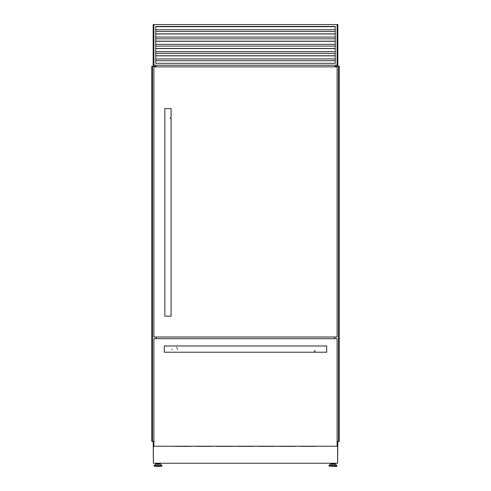 <?xml version="1.0" encoding="UTF-8"?>
<svg xmlns="http://www.w3.org/2000/svg" width="491" height="491" viewBox="0 0 491 491"><rect width="100%" height="100%" fill="white"/><g stroke="black" fill="none" stroke-linecap="round" stroke-linejoin="round"><path stroke-width="0.74" d="M152.198 441.372L152.198 66.236L151.805 66.236L151.805 441.372L153.892 441.372M152.241 441.372L152.241 66.236L152.468 441.372L152.474 66.236L156.212 66.236L156.212 66.862L156.212 66.236M156.156 338.673L156.156 337.004M156.156 66.862L156.156 66.236M156.212 338.673L156.212 337.004L156.212 338.673M338.71 441.372L339.195 441.372L339.195 66.236L338.526 66.236L338.532 441.372L338.71 66.236M337.108 441.372L338.526 441.372L338.526 66.236L334.788 66.236L334.788 66.862L334.788 66.236M334.788 338.673L334.788 337.004L334.788 338.673M334.844 338.673L334.844 337.004M334.844 66.862L334.844 66.236M338.759 441.372L338.759 66.236M156.322 464.216L156.322 463.541L159.79 463.541L159.79 464.216L160.489 464.216L155.622 464.216L158.059 464.216M158.059 466.45L161.981 466.137L154.131 466.137L158.059 466.45M335.599 464.308L336.777 465.523L329.105 465.523L330.283 464.308L335.599 464.308L334.678 464.216L334.678 463.541L331.21 463.541L331.21 464.216L330.511 464.216L332.941 464.216L331.21 464.216M335.378 464.216L332.941 464.216M336.556 466.45L329.019 466.137L336.869 466.137L336.556 466.45M155.923 463.258L155.923 464.216M153.892 24.55L153.161 24.55L153.161 65.199L153.892 65.199L153.892 24.55L337.839 24.55L337.839 65.199L153.161 65.199L153.161 66.236M153.161 441.372L153.161 442.416L153.892 442.416M337.63 462.632L337.796 442.416M337.108 442.416L337.839 442.416L337.839 441.372M337.108 24.55L337.108 65.199L337.839 65.199L337.839 66.236M153.204 442.416L153.37 462.632M330.805 463.258L330.805 464.216M335.077 463.258L335.077 464.216M160.195 463.258L160.195 464.216M153.37 442.416L153.37 463.258L337.63 463.258L337.63 442.416M174.992 446.233A0.835 0.835 0 0 0 175.465 446.374L190.471 446.374A0.835 0.835 0 0 0 190.944 446.233M195.835 446.233A0.835 0.835 0 0 0 196.308 446.374L211.314 446.374A0.835 0.835 0 0 0 211.787 446.233M216.678 446.233A0.835 0.835 0 0 0 217.151 446.374L232.157 446.374A0.835 0.835 0 0 0 232.63 446.233M300.056 446.233A0.835 0.835 0 0 0 300.529 446.374L315.535 446.374A0.835 0.835 0 0 0 316.008 446.233M279.213 446.233A0.835 0.835 0 0 0 279.686 446.374L294.692 446.374A0.835 0.835 0 0 0 295.165 446.233M258.37 446.233A0.835 0.835 0 0 0 258.843 446.374L273.849 446.374A0.835 0.835 0 0 0 274.322 446.233M237.527 446.233A0.835 0.835 0 0 0 237.994 446.374L253.006 446.374A0.835 0.835 0 0 0 253.473 446.233M177.325 349.371A2.608 2.608 0 0 0 177.282 348.561M176.87 347.61A2.608 2.608 0 0 0 176.557 347.235M326.687 345.971L326.687 352.225L164.313 352.225L164.313 345.971L326.687 345.971M337.108 446.233L337.108 338.673L153.892 338.673L153.892 446.233L337.108 446.233M314.13 350.586A2.608 2.608 0 0 0 315.247 351.495M172.126 349.095A2.608 2.608 0 0 0 172.188 349.635M170.506 118.435A2.608 2.608 0 0 0 170.359 117.95M171.083 316.161L164.835 316.161L164.835 108.554L171.083 108.554L171.083 316.161M337.108 337.004L337.108 66.862L153.892 66.862L153.892 337.004L337.108 337.004M335.236 63.321L335.236 26.428L155.764 26.428L155.764 63.321L335.236 63.321M155.764 29.761L335.236 29.761M155.764 31.51L335.236 31.51M155.764 37.058L335.236 37.058M155.764 38.807L335.236 38.807M155.764 44.35L335.236 44.35M155.764 46.099L335.236 46.099M155.764 51.647L335.236 51.647M155.764 53.396L335.236 53.396M155.764 58.945L335.236 58.945M155.764 60.694L335.236 60.694M152.29 441.372L152.29 66.236M338.802 441.372L338.802 66.236M160.717 464.308L161.895 465.523L154.223 465.523L155.401 464.308L160.489 464.216M154.223 465.523L161.981 465.744L161.981 466.137M336.777 465.523L329.019 465.744L329.019 466.137M155.764 26.68L335.236 26.68M155.764 26.606L335.236 26.606M155.764 33.971L335.236 33.971M155.764 33.897L335.236 33.897M155.764 41.269L335.236 41.269M155.764 41.195L335.236 41.195M155.764 48.566L335.236 48.566M155.764 48.492L335.236 48.492M155.764 55.857L335.236 55.857M155.764 55.784L335.236 55.784M336.869 465.744L336.869 466.137M154.131 465.744L154.131 466.137M155.764 26.575L335.236 26.575M155.764 33.867L335.236 33.867M155.764 41.164L335.236 41.164M155.764 48.462L335.236 48.462M155.764 55.753L335.236 55.753"/></g></svg>
